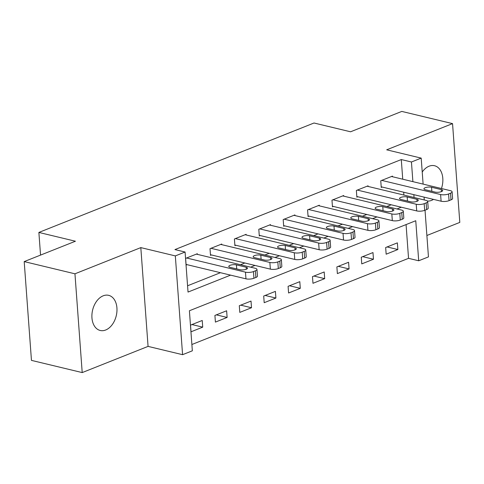 <?xml version="1.0" encoding="UTF-8"?>
<svg xmlns="http://www.w3.org/2000/svg" width="484" height="484" viewBox="0 0 484 484"><rect width="100%" height="100%" fill="white"/><g stroke="black" fill="none" stroke-linecap="round" stroke-linejoin="round"><path stroke-width="0.73" d="M105.693 329.997A18.065 12.154 103.5 0 0 116.898 311.817A18.065 12.154 103.5 0 0 108.664 295.343A18.065 12.154 103.5 0 0 103.183 295.821A18.065 12.154 103.5 0 0 91.978 314.001A18.065 12.154 103.5 0 0 100.212 330.475A18.065 12.154 103.5 0 0 105.693 329.997M427.499 201.072A18.065 12.154 103.5 0 0 431.571 200.382A18.065 12.154 103.5 0 0 433.513 199.39M441.444 188.518A18.065 12.154 103.5 0 0 434.541 165.728A18.065 12.154 103.5 0 0 429.06 166.212A18.065 12.154 103.5 0 0 422.223 172.008M425.025 210.201L428.455 256.895L418.696 260.773L415.756 220.728L189.401 310.758L192.342 350.809L182.583 354.687L175.329 255.909L185.088 252.025L188.028 292.07L230.608 275.136M148.068 346.387L140.814 247.608L74.953 273.805L24.2 261.596L31.454 360.38L82.207 372.583L148.068 346.387L182.583 354.687M426.882 235.496L459.8 222.404L452.546 123.62L386.686 149.816L421.201 158.117L423.113 184.108M191.876 344.511L408.544 258.335L418.696 260.773M74.953 273.805L82.207 372.583M24.2 261.596L75.425 241.226L38.877 232.435L314.019 123.003L350.567 131.793L401.793 111.417L452.546 123.62M408.544 258.335L406.07 224.582M397.37 242.859L385.663 247.518L386.153 254.191L397.86 249.532L397.37 242.859M372.976 252.563L361.27 257.216L361.76 263.895L373.466 259.236L372.976 252.563M348.583 262.261L336.876 266.92L337.366 273.593L349.073 268.935L348.583 262.261M324.195 271.966L312.483 276.624L312.973 283.297L324.685 278.639L324.195 271.966M299.802 281.664L288.095 286.322L288.585 292.995L300.292 288.343L299.802 281.664M275.408 291.368L263.701 296.026L264.191 302.7L275.898 298.041L275.408 291.368M251.014 301.072L239.308 305.725L239.798 312.398L251.505 307.745L251.014 301.072M226.627 310.77L214.914 315.429L215.404 322.102L227.117 317.444L226.627 310.77M202.233 320.475L190.527 325.127L191.017 331.806L202.723 327.148L202.233 320.475M402.736 179.207L401.29 159.557L174.936 249.587L185.088 252.025M187.562 285.778L220.456 272.698M240.487 264.73L244.85 262.993M264.881 255.026L269.243 253.295M289.269 245.327L293.631 243.591M313.662 235.623L318.024 233.887M338.056 225.925L342.418 224.189M362.449 216.221L366.811 214.485M386.837 206.517L391.199 204.786M403.898 195.052L403.692 192.221M392.512 176.751L392.47 176.115L380.757 180.774L381.247 187.447L382.227 187.06M368.124 186.455L368.076 185.82L356.369 190.472L356.859 197.151L357.833 196.764M343.731 196.153L343.682 195.518L331.976 200.176L332.466 206.849L333.44 206.462M319.337 205.857L319.289 205.222L307.582 209.881L308.072 216.554L309.046 216.167M294.944 215.555L294.901 214.92L283.188 219.579L283.678 226.252L284.659 225.865M270.556 225.26L270.508 224.624L258.801 229.283L259.291 235.956L260.265 235.569M246.162 234.958L246.114 234.329L234.407 238.981L234.897 245.66L235.871 245.267M221.769 244.662L221.72 244.027L210.014 248.685L210.504 255.358L211.478 254.971M197.375 254.366L197.333 253.731L185.62 258.383L186.11 265.063L187.09 264.675M38.877 232.435L40.541 255.098M140.814 247.608L175.329 255.909M401.29 159.557L411.442 161.995L421.201 158.117M424.069 197.121L424.274 199.952M414.05 197.496L413.844 194.665M412.888 181.651L411.442 161.995M250.639 267.168L255.001 265.438M275.027 257.47L279.389 255.733M299.421 247.766L303.783 246.029M323.814 238.067L328.176 236.331M348.208 228.363L352.57 226.627M372.595 218.659L376.957 216.929M396.989 208.961L401.351 207.225M387.097 246.949L397.86 249.532M191.96 324.558L202.723 327.148M216.348 314.86L227.117 317.444M240.742 305.156L251.505 307.745M265.135 295.452L275.898 298.041M289.529 285.754L300.292 288.343M313.916 276.049L324.685 278.639M338.31 266.351L349.073 268.935M362.704 256.647L373.466 259.236M391.489 176.503L450.368 190.66A5.645 1.791 -4.2 0 1 452.098 191.803A5.645 1.791 -4.2 0 1 450.525 193.189L448.577 193.969A5.645 1.791 -4.2 0 1 440.609 194.544L381.737 180.387M381.204 186.812L441.099 201.217L440.609 194.544M441.305 189.601A4.519 1.434 175.8 0 1 442.685 190.514A4.519 1.434 175.8 0 1 439.992 192.039A4.519 1.434 175.8 0 1 435.062 192.088L425.315 189.74A4.519 1.434 175.8 0 1 423.93 188.833A4.519 1.434 175.8 0 1 426.622 187.308A4.519 1.434 175.8 0 1 431.559 187.26L441.305 189.601L441.45 191.616M452.098 191.803L452.588 198.476A5.645 1.791 175.8 0 1 451.015 199.862L449.067 200.642A5.645 1.791 175.8 0 1 441.099 201.217M367.102 186.207L425.974 200.364A5.645 1.791 -4.2 0 1 427.705 201.501A5.645 1.791 -4.2 0 1 426.132 202.893L424.184 203.667A5.645 1.791 -4.2 0 1 416.222 204.242L357.343 190.085M356.811 196.516L416.712 210.921L416.222 204.242M416.912 199.305A4.519 1.434 175.8 0 1 418.297 200.213A4.519 1.434 175.8 0 1 415.605 201.743A4.519 1.434 175.8 0 1 410.668 201.786L400.921 199.444A4.519 1.434 175.8 0 1 399.542 198.531A4.519 1.434 175.8 0 1 402.228 197.006A4.519 1.434 175.8 0 1 407.165 196.964L416.912 199.305L417.063 201.32M427.705 201.501L428.195 208.174A5.645 1.791 175.8 0 1 426.628 209.566L424.674 210.34A5.645 1.791 175.8 0 1 416.712 210.921M342.708 195.905L401.587 210.062A5.645 1.791 -4.2 0 1 403.311 211.206A5.645 1.791 -4.2 0 1 401.744 212.591L399.79 213.371A5.645 1.791 -4.2 0 1 391.828 213.946L332.95 199.789M332.417 206.214L392.318 220.619L391.828 213.946M392.518 209.003A4.519 1.434 175.8 0 1 393.903 209.917A4.519 1.434 175.8 0 1 391.211 211.441A4.519 1.434 175.8 0 1 386.274 211.49L376.528 209.148A4.519 1.434 175.8 0 1 375.148 208.235A4.519 1.434 175.8 0 1 377.841 206.71A4.519 1.434 175.8 0 1 382.777 206.662L392.518 209.003L392.669 211.018M403.311 211.206L403.801 217.879A5.645 1.791 175.8 0 1 402.234 219.27L400.28 220.045A5.645 1.791 175.8 0 1 392.318 220.619M318.315 205.609L377.193 219.766A5.645 1.791 -4.2 0 1 378.918 220.904A5.645 1.791 -4.2 0 1 377.351 222.295L375.396 223.07A5.645 1.791 -4.2 0 1 367.435 223.644L308.556 209.487M308.03 215.918L367.925 230.323L367.435 223.644M368.13 218.707A4.519 1.434 175.8 0 1 369.51 219.621A4.519 1.434 175.8 0 1 366.818 221.146A4.519 1.434 175.8 0 1 361.881 221.194L352.14 218.847A4.519 1.434 175.8 0 1 350.755 217.939A4.519 1.434 175.8 0 1 353.447 216.408A4.519 1.434 175.8 0 1 358.384 216.366L368.13 218.707L368.276 220.722M378.918 220.904L379.408 227.577A5.645 1.791 175.8 0 1 377.841 228.968L375.886 229.743A5.645 1.791 175.8 0 1 367.925 230.323M293.921 215.313L352.8 229.47A5.645 1.791 -4.2 0 1 354.53 230.608A5.645 1.791 -4.2 0 1 352.957 231.999L351.009 232.774A5.645 1.791 -4.2 0 1 343.041 233.348L284.168 219.191M283.636 225.623L343.531 240.022L343.041 233.348M343.737 228.412A4.519 1.434 175.8 0 1 345.116 229.319A4.519 1.434 175.8 0 1 342.424 230.844A4.519 1.434 175.8 0 1 337.493 230.892L327.747 228.551A4.519 1.434 175.8 0 1 326.361 227.637A4.519 1.434 175.8 0 1 329.053 226.113A4.519 1.434 175.8 0 1 333.99 226.064L343.737 228.412L343.882 230.426M354.53 230.608L355.02 237.281A5.645 1.791 175.8 0 1 353.447 238.672L351.499 239.447A5.645 1.791 175.8 0 1 343.531 240.022M269.534 225.012L328.406 239.169A5.645 1.791 -4.2 0 1 330.136 240.306A5.645 1.791 -4.2 0 1 328.563 241.697L326.615 242.472A5.645 1.791 -4.2 0 1 318.654 243.053L259.775 228.896M259.243 235.321L319.144 249.726L318.654 243.053M319.343 238.11A4.519 1.434 175.8 0 1 320.723 239.023A4.519 1.434 175.8 0 1 318.036 240.548A4.519 1.434 175.8 0 1 313.1 240.596L303.353 238.249A4.519 1.434 175.8 0 1 301.974 237.341A4.519 1.434 175.8 0 1 304.66 235.817A4.519 1.434 175.8 0 1 309.597 235.768L319.343 238.11L319.488 240.124M330.136 240.306L330.626 246.985A5.645 1.791 175.8 0 1 329.053 248.371L327.105 249.151A5.645 1.791 175.8 0 1 319.144 249.726M245.14 234.716L304.019 248.873A5.645 1.791 -4.2 0 1 305.743 250.01A5.645 1.791 -4.2 0 1 304.176 251.402L302.222 252.176A5.645 1.791 -4.2 0 1 294.26 252.751L235.381 238.594M234.849 245.025L294.75 259.424L294.26 252.751M294.95 247.814A4.519 1.434 175.8 0 1 296.335 248.722A4.519 1.434 175.8 0 1 293.643 250.252A4.519 1.434 175.8 0 1 288.706 250.295L278.959 247.953A4.519 1.434 175.8 0 1 277.58 247.04A4.519 1.434 175.8 0 1 280.272 245.515A4.519 1.434 175.8 0 1 285.209 245.467L294.95 247.814L295.101 249.829M305.743 250.01L306.233 256.683A5.645 1.791 175.8 0 1 304.666 258.075L302.712 258.849A5.645 1.791 175.8 0 1 294.75 259.424M220.746 244.414L279.625 258.571A5.645 1.791 -4.2 0 1 281.349 259.714A5.645 1.791 -4.2 0 1 279.782 261.1L277.828 261.88A5.645 1.791 -4.2 0 1 269.866 262.455L210.988 248.298M210.455 254.723L270.356 269.128L269.866 262.455M270.562 257.512A4.519 1.434 175.8 0 1 271.941 258.426A4.519 1.434 175.8 0 1 269.249 259.95A4.519 1.434 175.8 0 1 264.312 259.999L254.572 257.657A4.519 1.434 175.8 0 1 253.186 256.744A4.519 1.434 175.8 0 1 255.879 255.219A4.519 1.434 175.8 0 1 260.815 255.171L270.562 257.512L270.707 259.527M281.349 259.714L281.839 266.388A5.645 1.791 175.8 0 1 280.272 267.773L278.318 268.553A5.645 1.791 175.8 0 1 270.356 269.128M196.353 254.118L255.231 268.275A5.645 1.791 -4.2 0 1 256.962 269.413A5.645 1.791 -4.2 0 1 255.389 270.804L253.441 271.578A5.645 1.791 -4.2 0 1 245.473 272.153L186.6 257.996M186.068 264.427L245.963 278.832L245.473 272.153M246.168 267.216A4.519 1.434 175.8 0 1 247.548 268.124A4.519 1.434 175.8 0 1 244.856 269.655A4.519 1.434 175.8 0 1 239.925 269.697L230.178 267.356A4.519 1.434 175.8 0 1 228.793 266.442A4.519 1.434 175.8 0 1 231.485 264.917A4.519 1.434 175.8 0 1 236.422 264.875L246.168 267.216L246.314 269.231M256.962 269.413L257.452 276.086A5.645 1.791 175.8 0 1 255.879 277.477L253.931 278.252A5.645 1.791 175.8 0 1 245.963 278.832M451.015 199.862L450.525 193.189M449.067 200.642L448.577 193.969M431.559 187.26L431.855 191.319M426.628 209.566L426.132 202.893M424.674 210.34L424.184 203.667M407.165 196.964L407.467 201.017M402.234 219.27L401.744 212.591M400.28 220.045L399.79 213.371M382.777 206.662L383.074 210.721M377.841 228.968L377.351 222.295M375.886 229.743L375.396 223.07M358.384 216.366L358.68 220.42M353.447 238.672L352.957 231.999M351.499 239.447L351.009 232.774M333.99 226.064L334.287 230.124M329.053 248.371L328.563 241.697M327.105 249.151L326.615 242.472M309.597 235.768L309.899 239.822M304.666 258.075L304.176 251.402M302.712 258.849L302.222 252.176M285.209 245.467L285.506 249.526M280.272 267.773L279.782 261.1M278.318 268.553L277.828 261.88M260.815 255.171L261.112 259.23M255.879 277.477L255.389 270.804M253.931 278.252L253.441 271.578M236.422 264.875L236.718 268.929"/></g></svg>
